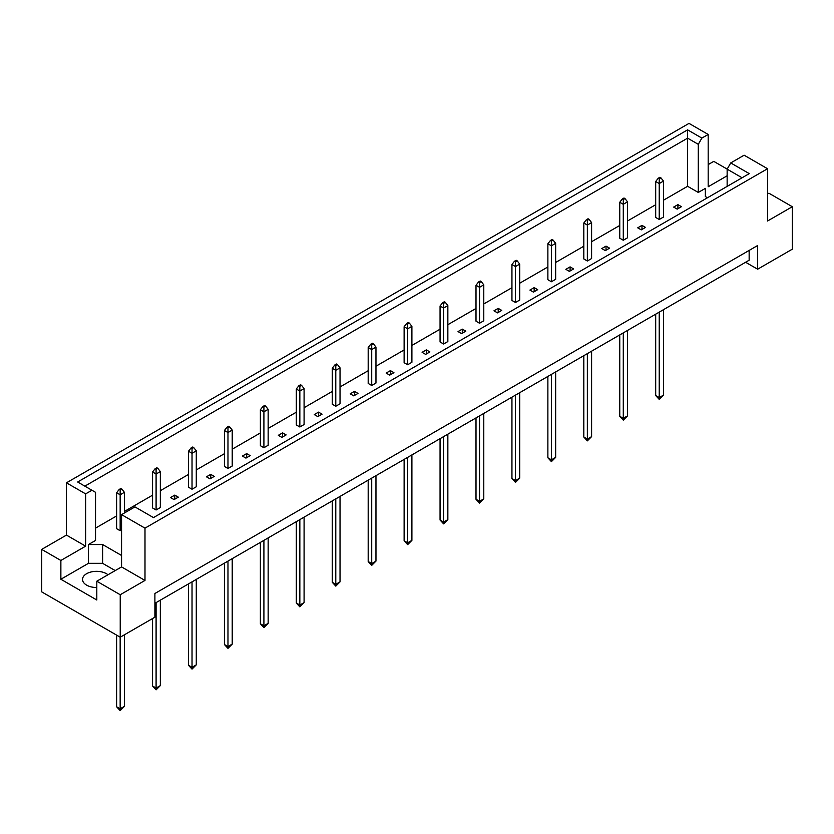 <?xml version="1.0" encoding="UTF-8"?>
<svg xmlns="http://www.w3.org/2000/svg" width="834" height="834" viewBox="0 0 834 834"><rect width="100%" height="100%" fill="white"/><g stroke="black" fill="none" stroke-linecap="round" stroke-linejoin="round"><path stroke-width="1.25" d="M96.807 587.501A14.011 8.09 180 0 1 86.621 585.134A14.011 8.09 180 0 1 82.524 579.411A14.011 8.09 180 0 1 91.167 571.947A14.011 8.09 180 0 1 106.429 573.698A14.011 8.09 180 0 1 107.982 574.762M727.144 186.399L727.144 169.156L730.74 162.932L744.126 155.207L767.541 168.729L767.541 221.01L792.3 206.717L768.885 193.196L767.541 193.968M659.225 219.498L663.478 217.048L663.478 181.103L659.225 183.553L659.225 219.498L655.691 217.455L655.691 181.51L658.234 178.247L659.225 178.82L660.924 177.84L659.934 177.267L658.234 178.247M677.198 209.125L681.441 206.676L677.906 204.632L673.663 207.082L677.198 209.125M663.478 200.223L687.602 186.295L698.277 192.456L705.356 188.38L705.356 196.543L707.461 197.762M95.535 528.12L116.614 515.944M124.402 511.451L152.559 495.198M160.337 490.705L188.494 474.442M196.282 469.949L224.429 453.696M232.217 449.203L260.375 432.95M268.152 428.457L296.31 412.204M304.087 407.711L332.245 391.448M340.032 386.955L368.19 370.703M375.967 366.209L404.125 349.957M411.902 345.464L440.06 329.201M447.848 324.707L476.006 308.455M483.783 303.962L511.94 287.709M519.718 283.216L547.875 266.963M555.663 262.47L583.821 246.207M591.598 241.714L619.756 225.461M627.533 220.968L655.691 204.716M121.566 555.486L102.613 544.539L88.467 544.539L95.535 540.453L95.535 492.321L77.666 482L687.602 129.864L701.874 138.1L708.181 134.462L689.009 123.39L66.459 482.823L85.631 493.884L91.938 490.246M637.718 227.828L641.263 229.871L645.506 227.421L641.971 225.378L637.718 227.828M623.29 199.566L624.989 198.586L623.999 198.012L622.3 198.992L623.29 199.566L623.29 204.299L619.756 202.266L619.756 238.201L623.29 240.244L627.533 237.794L627.533 201.849L623.29 204.299L623.29 240.244M601.783 248.574L605.317 250.617L609.571 248.167L606.026 246.124L601.783 248.574M587.355 220.312L589.054 219.332L588.064 218.758L586.365 219.738L587.355 220.312L587.355 225.055L583.821 223.012L583.821 258.957L587.355 261L591.598 258.54L591.598 222.605L587.355 225.055L587.355 261M565.848 269.33L569.382 271.373L573.625 268.923L570.091 266.88L565.848 269.33M551.41 241.068L553.109 240.088L552.118 239.514L550.419 240.494L551.41 241.068L551.41 245.801L547.875 243.757L547.875 279.703L551.41 281.746L555.663 279.296L555.663 243.351L551.41 245.801L551.41 281.746M529.913 290.076L533.447 292.119L537.69 289.669L534.156 287.626L529.913 290.076M515.475 261.813L517.174 260.833L516.183 260.26L514.484 261.24L515.475 261.813L515.475 266.546L511.94 264.503L511.94 300.448L515.475 302.492L519.718 300.042L519.718 264.097L515.475 266.546L515.475 302.492M493.968 310.821L497.512 312.865L501.755 310.415L498.211 308.372L493.968 310.821M479.54 282.559L481.239 281.579L480.248 281.006L478.549 281.986L479.54 282.559L479.54 287.303L476.006 285.259L476.006 321.194L479.54 323.238L483.783 320.788L483.783 284.853L479.54 287.303L479.54 323.238M458.033 331.578L461.567 333.621L465.81 331.161L462.276 329.128L458.033 331.578M443.605 303.305L445.293 302.325L444.303 301.762L442.614 302.742L443.605 303.305L443.605 308.048L440.06 306.005L440.06 341.95L443.605 343.994L447.848 341.544L447.848 305.598L443.605 308.048L443.605 343.994M422.098 352.323L425.632 354.367L429.875 351.917L426.341 349.873L422.098 352.323M407.659 324.061L409.358 323.081L408.368 322.508L406.669 323.488L407.659 324.061L407.659 328.794L404.125 326.751L404.125 362.696L407.659 364.739L411.902 362.29L411.902 326.344L407.659 328.794L407.659 364.739M386.152 373.069L389.697 375.112L393.94 372.662L390.395 370.619L386.152 373.069M371.724 344.807L373.423 343.827L372.433 343.254L370.734 344.233L371.724 344.807L371.724 349.54L368.19 347.507L368.19 383.442L371.724 385.485L375.967 383.035L375.967 347.09L371.724 349.54L371.724 385.485M350.217 393.825L353.752 395.858L357.994 393.408L354.46 391.365L350.217 393.825M335.789 365.553L337.478 364.573L336.488 363.999L334.799 364.979L335.789 365.553L335.789 370.296L332.245 368.253L332.245 404.198L335.789 406.241L340.032 403.781L340.032 367.846L335.789 370.296L335.789 406.241M314.282 414.571L317.817 416.614L322.06 414.164L318.525 412.121L314.282 414.571M299.844 386.309L301.543 385.329L300.553 384.755L298.853 385.735L299.844 386.309L299.844 391.042L296.31 388.998L296.31 424.944L299.844 426.987L304.087 424.537L304.087 388.592L299.844 391.042L299.844 426.987M278.337 435.317L281.882 437.36L286.125 434.91L282.59 432.867L278.337 435.317M263.909 407.055L265.608 406.075L264.618 405.501L262.918 406.481L263.909 407.055L263.909 411.787L260.375 409.744L260.375 445.69L263.909 447.733L268.152 445.283L268.152 409.338L263.909 411.787L263.909 447.733M242.402 456.062L245.936 458.106L250.179 455.656L246.645 453.613L242.402 456.062M227.974 427.8L229.673 426.82L228.683 426.247L226.984 427.227L227.974 427.8L227.974 432.544L224.429 430.5L224.429 466.446L227.974 468.479L232.217 466.029L232.217 430.094L227.974 432.544L227.974 468.479M206.467 476.819L210.001 478.862L214.244 476.402L210.71 474.369L206.467 476.819M192.028 448.546L193.728 447.566L192.737 447.003L191.038 447.983L192.028 448.546L192.028 453.289L188.494 451.246L188.494 487.192L192.028 489.235L196.282 486.785L196.282 450.84L192.028 453.289L192.028 489.235M170.522 497.564L174.066 499.608L178.309 497.158L174.775 495.115L170.522 497.564M156.094 469.302L157.793 468.322L156.802 467.749L155.103 468.729L156.094 469.302L156.094 474.035L152.559 471.992L152.559 507.937L156.094 509.981L160.337 507.531L160.337 471.585L156.094 474.035L156.094 509.981M124.402 513.004L124.402 492.331L120.159 494.781L116.614 492.748L116.614 528.683L120.159 530.726L121.566 529.913M41.7 549.398L60.872 560.469L85.631 546.166L66.459 535.094L41.7 549.398L41.7 591.869L120.232 637.207L154.895 617.202L154.895 593.506L757.637 245.519L757.637 269.205L792.3 249.189L792.3 206.717M727.144 175.797L708.181 186.743L708.181 134.462M727.175 169.114L713.768 161.379L708.181 164.6M730.74 162.932L749.255 173.628L153.477 517.601L134.952 506.905L121.566 514.641L144.991 528.151L767.541 168.729M115.207 570.592L102.613 563.325L88.467 563.325L60.872 579.255L96.807 600L96.807 581.215L120.232 594.736L144.991 580.433L121.566 566.922L121.566 514.641M144.991 580.433L144.991 528.151M85.631 546.166L85.631 493.884M66.459 535.094L66.459 482.823M60.872 579.255L60.872 560.469M120.232 594.736L120.232 637.207M745.606 262.262L757.637 269.205M96.807 581.215L121.566 566.922M749.151 250.419L749.151 260.218L154.895 603.305M687.602 186.295L687.602 138.163L84.849 486.149M698.277 192.456L698.277 144.324L687.602 138.163L687.602 129.864M701.874 138.1L698.277 144.324M705.356 196.543L705.356 188.38M742.072 177.778L727.144 169.156M88.467 563.325L88.467 544.539M102.613 563.325L102.613 544.539M677.906 204.632L677.906 208.719M641.971 225.378L641.971 229.465M606.026 246.124L606.026 250.21M570.091 266.88L570.091 270.956M534.156 287.626L534.156 291.712M498.211 308.372L498.211 312.458M462.276 329.128L462.276 333.204M426.341 349.873L426.341 353.96M390.395 370.619L390.395 374.706M354.46 391.365L354.46 395.452M318.525 412.121L318.525 416.208M282.59 432.867L282.59 436.953M246.645 453.613L246.645 457.699M210.71 474.369L210.71 478.445M174.775 495.115L174.775 499.201M655.691 314.178L655.691 395.535L659.225 397.578L663.478 395.128L663.478 309.685M659.225 312.135L659.225 399.382L655.691 395.535M659.225 178.82L659.225 183.553L655.691 181.51M663.478 395.128L659.225 399.382M660.924 177.84L663.478 181.103M619.756 334.924L619.756 416.291L623.29 418.324L627.533 415.874L627.533 330.431M623.29 332.881L623.29 420.127L619.756 416.291M627.533 415.874L623.29 420.127M624.989 198.586L627.533 201.849M619.756 202.266L622.3 198.992M583.821 355.67L583.821 437.037L587.355 439.08L591.598 436.63L591.598 351.177M587.355 353.626L587.355 440.873L583.821 437.037M591.598 436.63L587.355 440.873M589.054 219.332L591.598 222.605M583.821 223.012L586.365 219.738M547.875 376.426L547.875 457.783L551.41 459.826L555.663 457.376L555.663 371.933M551.41 374.383L551.41 461.619L547.875 457.783M555.663 457.376L551.41 461.619M553.109 240.088L555.663 243.351M547.875 243.757L550.419 240.494M511.94 397.172L511.94 478.528L515.475 480.572L519.718 478.122L519.718 392.678M515.475 395.128L515.475 482.375L511.94 478.528M519.718 478.122L515.475 482.375M517.174 260.833L519.718 264.097M511.94 264.503L514.484 261.24M476.006 417.917L476.006 499.285L479.54 501.328L483.783 498.878L483.783 413.424M479.54 415.874L479.54 503.121L476.006 499.285M483.783 498.878L479.54 503.121M481.239 281.579L483.783 284.853M476.006 285.259L478.549 281.986M440.06 438.663L440.06 520.03L443.605 522.074L447.848 519.624L447.848 434.17M443.605 436.63L443.605 523.867L440.06 520.03M447.848 519.624L443.605 523.867M445.293 302.325L447.848 305.598M440.06 306.005L442.614 302.742M404.125 459.419L404.125 540.776L407.659 542.819L411.902 540.369L411.902 454.926M407.659 457.376L407.659 544.623L404.125 540.776M411.902 540.369L407.659 544.623M409.358 323.081L411.902 326.344M404.125 326.751L406.669 323.488M368.19 480.165L368.19 561.532L371.724 563.576L375.967 561.115L375.967 475.672M371.724 478.122L371.724 565.369L368.19 561.532M375.967 561.115L371.724 565.369M373.423 343.827L375.967 347.09M368.19 347.507L370.734 344.233M332.245 500.911L332.245 582.278L335.789 584.321L340.032 581.871L340.032 496.418M335.789 498.868L335.789 586.114L332.245 582.278M340.032 581.871L335.789 586.114M337.478 364.573L340.032 367.846M332.245 368.253L334.799 364.979M296.31 521.667L296.31 603.024L299.844 605.067L304.087 602.617L304.087 517.174M299.844 519.624L299.844 606.86L296.31 603.024M304.087 602.617L299.844 606.86M301.543 385.329L304.087 388.592M296.31 388.998L298.853 385.735M260.375 542.413L260.375 623.769L263.909 625.813L268.152 623.363L268.152 537.92M263.909 540.369L263.909 627.616L260.375 623.769M268.152 623.363L263.909 627.616M265.608 406.075L268.152 409.338M260.375 409.744L262.918 406.481M224.429 563.159L224.429 644.526L227.974 646.569L232.217 644.119L232.217 558.665M227.974 561.115L227.974 648.362L224.429 644.526M232.217 644.119L227.974 648.362M229.673 426.82L232.217 430.094M224.429 430.5L226.984 427.227M188.494 583.904L188.494 665.271L192.028 667.315L196.282 664.865L196.282 579.411M192.028 581.871L192.028 669.108L188.494 665.271M196.282 664.865L192.028 669.108M193.728 447.566L196.282 450.84M188.494 451.246L191.038 447.983M152.559 618.547L152.559 686.017L156.094 688.06L160.337 685.611L160.337 600.167M156.094 602.617L156.094 689.864L152.559 686.017M160.337 685.611L156.094 689.864M157.793 468.322L160.337 471.585M152.559 471.992L155.103 468.729M121.858 489.068L120.867 488.495L119.168 489.475L120.159 490.048L121.858 489.068L124.402 492.331M116.614 635.122L116.614 706.773L120.159 708.817L124.402 706.356L124.402 634.799M120.159 490.048L120.159 530.726M120.159 637.166L120.159 710.61L116.614 706.773M124.402 706.356L120.159 710.61M116.614 492.748L119.168 489.475"/></g></svg>
